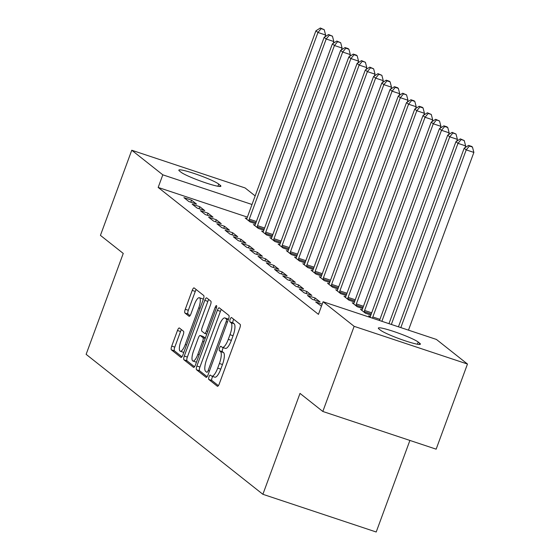 <?xml version="1.0" encoding="UTF-8"?>
<svg xmlns="http://www.w3.org/2000/svg" width="560" height="560" viewBox="0 0 560 560"><rect width="100%" height="100%" fill="white"/><g stroke="black" fill="none" stroke-linecap="round" stroke-linejoin="round"><path stroke-width="0.84" d="M208.999 376.824A2.317 0.679 -71.6 0 0 208.768 379.442L217.357 386.246A3.318 0.973 -71.6 0 0 217.448 386.295A3.318 0.973 -71.6 0 0 219.303 383.789L239.799 328.076A3.318 0.973 -71.6 0 0 240.128 324.345L231.539 317.541A2.317 0.679 -71.6 0 0 231.476 317.506A2.317 0.679 -71.6 0 0 230.174 319.263A2.317 0.679 -71.6 0 0 229.943 321.874L231.056 322.756A10.605 3.122 -71.6 0 1 229.999 334.705L228.291 339.353A10.605 3.122 -71.6 0 1 222.355 347.368A10.605 3.122 -71.6 0 1 222.061 347.207L220.948 346.325A2.317 0.679 -71.6 0 0 220.885 346.29A2.317 0.679 -71.6 0 0 219.583 348.047A2.317 0.679 -71.6 0 0 219.352 350.658L220.465 351.54A10.605 3.122 -71.6 0 1 219.408 363.489L217.7 368.13A10.605 3.122 -71.6 0 1 211.764 376.152A10.605 3.122 -71.6 0 1 211.47 375.991L210.357 375.109A2.317 0.679 -71.6 0 0 210.294 375.074A2.317 0.679 -71.6 0 0 208.999 376.824M212.758 376.481A2.317 0.679 -71.6 0 0 212.058 377.846A2.317 0.679 -71.6 0 0 211.827 380.457L218.372 385.644M233.709 319.263A2.317 0.679 -71.6 0 0 233.24 320.278A2.317 0.679 -71.6 0 0 233.009 322.896L234.122 323.771L231.056 322.756M223.349 347.697A2.317 0.679 -71.6 0 0 222.649 349.062A2.317 0.679 -71.6 0 0 222.418 351.68L223.531 352.555L220.465 351.54M179.424 328.027A3.318 0.973 -71.6 0 0 179.326 327.978A3.318 0.973 -71.6 0 0 177.471 330.484L171.724 346.115A3.318 0.973 -71.6 0 0 171.395 349.846L180.936 357.406A3.318 0.973 -71.6 0 0 181.027 357.455A3.318 0.973 -71.6 0 0 182.882 354.949L203.378 299.236A3.318 0.973 -71.6 0 0 203.707 295.505L194.166 287.952A3.318 0.973 -71.6 0 0 194.075 287.896A3.318 0.973 -71.6 0 0 192.22 290.402L185.276 309.281A3.318 0.973 -71.6 0 0 184.947 313.019L189.028 316.253A3.318 0.973 -71.6 0 0 189.119 316.302A3.318 0.973 -71.6 0 0 190.974 313.796L194.418 304.437A8.869 2.604 -71.6 0 1 199.381 297.731A8.869 2.604 -71.6 0 1 198.744 307.86L185.248 344.533A8.869 2.604 -71.6 0 1 180.292 351.239A8.869 2.604 -71.6 0 1 180.922 341.11L183.176 334.999A3.318 0.973 -71.6 0 0 183.505 331.261L179.424 328.027M247.366 217.112L158.172 187.439L318.451 314.356L323.092 301.749L436.422 339.444L467.474 364.035L354.144 326.333L323.092 301.749M158.172 187.439L162.813 174.825L131.761 150.241L245.084 187.936L255.164 195.916M467.474 364.035L436.149 449.169L322.819 411.467L300.006 393.4L262.885 494.298L86.128 354.34L123.249 253.435L100.436 235.368L131.761 150.241M322.819 411.467L354.144 326.333M196.868 366.023A3.318 0.973 -71.6 0 0 196.539 369.761L206.08 377.314A3.318 0.973 -71.6 0 0 206.171 377.363A3.318 0.973 -71.6 0 0 208.026 374.857L228.522 319.151A3.318 0.973 -71.6 0 0 228.851 315.413L219.31 307.86A3.318 0.973 -71.6 0 0 219.219 307.811A3.318 0.973 -71.6 0 0 217.364 310.317L196.868 366.023L199.927 367.045A3.318 0.973 -71.6 0 0 199.598 370.776L207.095 376.712M193.508 367.36L183.967 359.807A3.318 0.973 -71.6 0 1 184.296 356.069L204.792 300.356A3.318 0.973 -71.6 0 1 206.647 297.857A3.318 0.973 -71.6 0 1 206.738 297.906L210.819 301.14A3.318 0.973 -71.6 0 1 210.49 304.871L202.181 327.467A3.318 0.973 -71.6 0 0 201.852 331.198L204.561 333.347A3.318 0.973 -71.6 0 0 204.652 333.396A3.318 0.973 -71.6 0 0 206.507 330.89L215.159 307.37A2.317 0.679 -71.6 0 1 216.461 305.613A2.317 0.679 -71.6 0 1 216.293 308.266L195.454 364.903A3.318 0.973 -71.6 0 1 193.599 367.409A3.318 0.973 -71.6 0 1 193.508 367.36L193.704 367.423M262.885 494.298L376.208 532L409.899 440.433M199.808 206.696L192.157 204.155L197.099 208.068L204.75 210.609L199.808 206.696L199.066 208.719M255.017 225.064L253.414 224.532L258.356 228.445L263.802 230.258M216.286 219.744L208.628 217.196L213.57 221.109L221.228 223.657L216.286 219.744L215.544 221.767M271.488 238.105L269.885 237.573L274.827 241.486L280.273 243.299M232.757 232.785L225.099 230.237L230.041 234.15L237.699 236.698L232.757 232.785L232.015 234.808M287.959 251.153L286.356 250.621L291.298 254.534L296.751 256.347M249.228 245.833L241.57 243.285L246.512 247.198L254.17 249.746L249.228 245.833L248.486 247.856M304.43 264.194L302.834 263.662L307.776 267.575L313.222 269.388M265.706 258.874L258.048 256.326L262.99 260.239L270.648 262.787L265.706 258.874L264.957 260.897M320.908 277.242L319.305 276.703L324.247 280.623L329.693 282.429M282.177 271.922L274.519 269.374L279.461 273.287L287.119 275.835L282.177 271.922L281.435 273.945M337.379 290.283L335.776 289.751L340.718 293.664L346.171 295.477M298.648 284.963L290.99 282.415L295.932 286.328L303.59 288.876L298.648 284.963L297.906 286.986M353.85 303.331L352.247 302.792L357.189 306.705L362.642 308.518M315.126 298.011L307.468 295.463L312.41 299.376L320.068 301.924L315.126 298.011L314.377 300.027M371.091 317.709L368.725 315.84L370.328 316.372M322.21 304.15L315.7 301.98L321.468 306.173M362.089 309.848L360.486 309.316L365.428 313.229L370.881 315.042M306.887 291.487L299.229 288.939L304.171 292.852L311.829 295.4L306.887 291.487L306.145 293.51M345.618 296.807L344.015 296.275L348.957 300.188L354.403 302.001M290.416 278.439L282.758 275.898L287.7 279.811L295.358 282.352L290.416 278.439L289.667 280.462M329.14 283.759L327.544 283.227L332.486 287.14L337.932 288.953M273.938 265.398L266.28 262.85L271.222 266.763L278.88 269.311L273.938 265.398L273.196 267.421M312.669 270.718L311.066 270.186L316.008 274.099L321.461 275.912M257.467 252.357L249.809 249.809L254.751 253.722L262.409 256.27L257.467 252.357L256.725 254.373M296.198 257.67L294.595 257.138L299.537 261.051L304.983 262.864M240.996 239.309L233.338 236.761L238.28 240.674L245.938 243.222L240.996 239.309L240.247 241.332M279.727 244.629L278.124 244.097L283.066 248.01L288.512 249.823M224.518 226.268L216.867 223.72L221.809 227.633L229.46 230.181L224.518 226.268L223.776 228.284M263.249 231.588L261.646 231.049L266.588 234.962L272.041 236.775M208.047 213.22L200.389 210.672L205.331 214.585L212.989 217.133L208.047 213.22L207.305 215.243M246.778 218.54L245.175 218.008L250.117 221.921L255.563 223.734M191.576 200.179L183.918 197.631L188.86 201.544L196.518 204.092L191.576 200.179L190.834 202.202M179.529 171.045A21.616 2.198 -159.8 0 1 178.843 170.1A21.616 2.198 -159.8 0 1 196.847 174.412A21.616 2.198 -159.8 0 1 218.729 184.086L220.213 185.262A21.616 2.198 -159.8 0 1 220.899 186.2A21.616 2.198 -159.8 0 1 202.895 181.895A21.616 2.198 -159.8 0 1 181.013 172.221L179.529 171.045M252.007 204.498L162.813 174.825M419.706 343.224A21.616 2.198 -159.8 0 1 420.385 344.169A21.616 2.198 -159.8 0 1 402.381 339.857A21.616 2.198 -159.8 0 1 380.499 330.183L379.015 329.007A21.616 2.198 -159.8 0 1 378.336 328.069A21.616 2.198 -159.8 0 1 396.333 332.381A21.616 2.198 -159.8 0 1 418.222 342.055L419.706 343.224L419.258 344.442M211.764 376.152L214.83 377.167A10.605 3.122 -71.6 0 0 220.766 369.152L217.7 368.13M223.531 352.555A10.605 3.122 -71.6 0 1 222.474 364.511L220.766 369.152M222.355 347.368L225.421 348.383A10.605 3.122 -71.6 0 0 231.357 340.368L228.291 339.353M234.122 323.771A10.605 3.122 -71.6 0 1 233.065 335.727L231.357 340.368M221.361 309.477A3.318 0.973 -71.6 0 0 220.43 311.332L199.927 367.045M206.78 372.274A2.317 0.679 -71.6 0 0 206.843 372.309A2.317 0.679 -71.6 0 0 208.145 370.559L226.135 321.657A2.317 0.679 -71.6 0 0 226.366 319.039L225.197 318.115A10.605 3.122 -71.6 0 0 224.903 317.954A10.605 3.122 -71.6 0 0 218.967 325.969L206.668 359.394A10.605 3.122 -71.6 0 0 205.611 371.35L206.78 372.274M224.903 317.954L227.962 318.969A10.605 3.122 -71.6 0 1 228.256 319.13L228.466 319.298M194.523 366.758L187.026 360.822L183.967 359.807M208.789 299.523A3.318 0.973 -71.6 0 0 207.858 301.378L187.355 357.091A3.318 0.973 -71.6 0 0 187.026 360.822M193.557 350.91A8.869 2.604 -71.6 0 0 192.92 361.039A8.869 2.604 -71.6 0 0 197.876 354.333L202.636 341.411A3.318 0.973 -71.6 0 0 202.965 337.68L200.256 335.531A3.318 0.973 -71.6 0 0 200.165 335.482A3.318 0.973 -71.6 0 0 198.31 337.988L193.557 350.91M192.92 361.039L195.979 362.054A8.869 2.604 -71.6 0 0 196.497 362.061M203.119 336.49A3.318 0.973 -71.6 0 1 203.224 336.504A3.318 0.973 -71.6 0 1 203.315 336.553L205.303 338.128M180.292 351.239L183.351 352.254A8.869 2.604 -71.6 0 0 183.869 352.261M203.189 299.747A8.869 2.604 -71.6 0 0 202.44 298.753L199.381 297.731M196.217 289.569A3.318 0.973 -71.6 0 0 195.286 291.424L188.335 310.303A3.318 0.973 -71.6 0 0 188.006 314.034L190.043 315.651M181.468 329.651A3.318 0.973 -71.6 0 0 180.537 331.506L174.783 347.13A3.318 0.973 -71.6 0 0 174.454 350.868L181.951 356.804M408.478 330.148L473.872 152.418L466.214 149.877L464.156 148.246L398.454 326.816M400.827 327.6L466.214 149.877L469.406 146.048L472.465 147.07L471.646 146.419L468.58 145.397L469.406 146.048M464.156 148.246L468.58 145.397M472.465 147.07L473.872 152.418M464.968 147.721L465.64 145.901L457.982 143.353L455.917 141.722L388.976 323.666M391.349 324.45L457.982 143.353L461.167 139.531L464.233 140.546L460.341 138.873L461.167 139.531M455.917 141.722L460.341 138.873M464.233 140.546L465.64 145.901M456.729 141.204L457.401 139.377L449.743 136.829L447.685 135.198L379.505 320.509M381.871 321.3L449.743 136.829L452.928 133.007L455.994 134.022L452.109 132.356L452.928 133.007M447.685 135.198L452.109 132.356M455.994 134.022L457.401 139.377M448.49 134.68L449.162 132.853L441.504 130.305L439.446 128.674L370.769 315.343A3.374 0.994 108.4 0 1 370.279 316.47L370.055 316.897M372.463 318.171A3.374 0.994 108.4 0 1 372.827 316.974L441.504 130.305L444.696 126.483L447.755 127.505L446.936 126.847L443.87 125.832L444.696 126.483M439.446 128.674L443.87 125.832M447.755 127.505L449.162 132.853M440.258 128.156L440.93 126.336L433.272 123.788L431.214 122.157L362.53 308.819A3.374 0.994 108.4 0 1 362.04 309.946L361.823 310.373M364.098 312.172L364.217 311.675A3.374 0.994 108.4 0 1 364.588 310.45L433.272 123.788L436.457 119.959L439.523 120.981L435.631 119.308L436.457 119.959M431.214 122.157L435.631 119.308M439.523 120.981L440.93 126.336M432.019 121.632L432.691 119.812L425.033 117.264L422.975 115.633L354.298 302.295A3.374 0.994 108.4 0 1 353.801 303.429L353.584 303.849M355.859 305.655L355.978 305.151A3.374 0.994 108.4 0 1 356.356 303.926L425.033 117.264L428.218 113.442L431.284 114.457L427.399 112.784L428.218 113.442M422.975 115.633L427.399 112.784M431.284 114.457L432.691 119.812M423.78 115.115L424.452 113.288L416.794 110.74L414.736 109.109L346.059 295.771A3.374 0.994 108.4 0 1 345.569 296.905L345.345 297.325M347.62 299.131L347.746 298.627A3.374 0.994 108.4 0 1 348.117 297.402L416.794 110.74L419.986 106.918L423.045 107.933L422.226 107.282L419.16 106.267L419.986 106.918M414.736 109.109L419.16 106.267M423.045 107.933L424.452 113.288M415.548 108.591L416.22 106.764L408.562 104.216L406.504 102.592L337.82 289.254A3.374 0.994 108.4 0 1 337.33 290.381L337.113 290.808M339.388 292.607L339.507 292.11A3.374 0.994 108.4 0 1 339.878 290.885L408.562 104.216L411.747 100.394L414.813 101.416L413.987 100.765L410.921 99.743L411.747 100.394M406.504 102.592L410.921 99.743M414.813 101.416L416.22 106.764M407.309 102.067L407.981 100.247L400.323 97.699L398.265 96.068L329.588 282.73A3.374 0.994 108.4 0 1 329.091 283.857L328.874 284.284M331.149 286.083L331.268 285.586A3.374 0.994 108.4 0 1 331.646 284.361L400.323 97.699L403.508 93.87L406.574 94.892L402.689 93.219L403.508 93.87M398.265 96.068L402.689 93.219M406.574 94.892L407.981 100.247M399.07 95.543L399.742 93.723L392.084 91.175L390.026 89.544L321.349 276.206A3.374 0.994 108.4 0 1 320.859 277.34L320.635 277.76M322.91 279.566L323.036 279.062A3.374 0.994 108.4 0 1 323.407 277.837L392.084 91.175L395.276 87.353L398.335 88.368L397.516 87.717L394.45 86.702L395.276 87.353M390.026 89.544L394.45 86.702M398.335 88.368L399.742 93.723M390.838 89.026L391.51 87.199L383.852 84.651L381.794 83.02L313.11 269.689A3.374 0.994 108.4 0 1 312.62 270.816L312.403 271.243M314.678 273.042L314.797 272.538A3.374 0.994 108.4 0 1 315.175 271.32L383.852 84.651L387.037 80.829L390.103 81.851L389.277 81.193L386.211 80.178L387.037 80.829M381.794 83.02L386.211 80.178M390.103 81.851L391.51 87.199M382.599 82.502L383.271 80.675L375.613 78.134L373.555 76.503L304.878 263.165A3.374 0.994 108.4 0 1 304.381 264.292L304.164 264.719M306.439 266.518L306.558 266.021A3.374 0.994 108.4 0 1 306.936 264.796L375.613 78.134L378.798 74.305L381.864 75.327L377.979 73.654L378.798 74.305M373.555 76.503L377.979 73.654M381.864 75.327L383.271 80.675M374.36 75.978L375.032 74.158L367.374 71.61L365.316 69.979L296.639 256.641A3.374 0.994 108.4 0 1 296.149 257.775L295.925 258.195M298.2 260.001L298.326 259.497A3.374 0.994 108.4 0 1 298.697 258.272L367.374 71.61L370.566 67.788L373.625 68.803L369.74 67.13L370.566 67.788M365.316 69.979L369.74 67.13M373.625 68.803L375.032 74.158M366.128 69.461L366.8 67.634L359.142 65.086L357.084 63.455L288.4 250.117A3.374 0.994 108.4 0 1 287.91 251.251L287.693 251.671M289.968 253.477L290.087 252.973A3.374 0.994 108.4 0 1 290.465 251.748L359.142 65.086L362.327 61.264L365.393 62.279L361.508 60.613L362.327 61.264M357.084 63.455L361.508 60.613M365.393 62.279L366.8 67.634M357.889 62.937L358.561 61.11L350.903 58.562L348.845 56.931L280.168 243.6A3.374 0.994 108.4 0 1 279.671 244.727L279.454 245.154M281.729 246.953L281.855 246.456A3.374 0.994 108.4 0 1 282.226 245.231L350.903 58.562L354.095 54.74L357.154 55.762L356.328 55.104L353.269 54.089L354.095 54.74M348.845 56.931L353.269 54.089M357.154 55.762L358.561 61.11M349.657 56.413L350.322 54.593L342.671 52.045L340.606 50.414L271.929 237.076A3.374 0.994 108.4 0 1 271.439 238.203L271.215 238.63M273.497 240.429L273.616 239.932A3.374 0.994 108.4 0 1 273.987 238.707L342.671 52.045L345.856 48.216L348.915 49.238L348.096 48.587L345.03 47.565L345.856 48.216M340.606 50.414L345.03 47.565M348.915 49.238L350.322 54.593M341.418 49.889L342.09 48.069L334.432 45.521L332.374 43.89L263.69 230.552A3.374 0.994 108.4 0 1 263.2 231.686L262.983 232.106M265.258 233.912L265.377 233.408A3.374 0.994 108.4 0 1 265.755 232.183L334.432 45.521L337.617 41.699L340.683 42.714L336.798 41.041L337.617 41.699M332.374 43.89L336.798 41.041M340.683 42.714L342.09 48.069M333.179 43.372L333.851 41.545L326.193 38.997L324.135 37.366L255.458 224.035A3.374 0.994 108.4 0 1 254.961 225.162L254.744 225.589M257.019 227.388L257.145 226.884A3.374 0.994 108.4 0 1 257.516 225.659L326.193 38.997L329.385 35.175L332.444 36.19L328.559 34.524L329.385 35.175M324.135 37.366L328.559 34.524M332.444 36.19L333.851 41.545M324.947 36.848L325.612 35.021L317.961 32.473L315.896 30.849L247.219 217.511A3.374 0.994 108.4 0 1 246.729 218.638L246.512 219.065M248.787 220.864L248.906 220.367A3.374 0.994 108.4 0 1 249.277 219.142L317.961 32.473L321.146 28.651L324.212 29.673L320.32 28L321.146 28.651M315.896 30.849L320.32 28M324.212 29.673L325.612 35.021M211.827 380.457L208.768 379.442M233.009 322.896L229.943 321.874M222.418 351.68L219.352 350.658M222.474 364.511L219.408 363.489M233.065 335.727L229.999 334.705M220.43 311.332L217.364 310.317M199.598 370.776L196.539 369.761M209.447 370.993L208.145 370.559M227.437 322.091L226.135 321.657M228.319 319.69L226.366 319.039M228.256 319.13L225.197 318.115M187.355 357.091L184.296 356.069M207.858 301.378L204.792 300.356M206.787 334.089L204.757 333.41M207.809 331.324L206.507 330.89M216.447 307.797L215.159 307.37M199.178 354.767L197.876 354.333M203.938 341.845L202.636 341.411M205.198 338.422L202.965 337.68M203.315 336.553L200.256 335.531M186.55 344.967L185.248 344.533M200.046 308.294L198.744 307.86M188.006 314.034L184.947 313.019M188.335 310.303L185.276 309.281M195.286 291.424L192.22 290.402M174.454 350.868L171.395 349.846M174.783 347.13L171.724 346.115M180.537 331.506L177.471 330.484M418.222 342.055L417.424 344.225M218.729 184.086L217.931 186.256M220.213 185.262L219.765 186.48M379.932 319.333L372.827 316.974M371.259 314.013L364.217 311.675M371.7 312.816L364.588 310.45M363.02 307.496L355.978 305.151M363.461 306.292L356.356 303.926M354.781 300.972L347.746 298.627M355.222 299.768L348.117 297.402M346.549 294.448L339.507 292.11M346.99 293.244L339.878 290.885M338.31 287.924L331.268 285.586M338.751 286.727L331.646 284.361M330.071 281.407L323.036 279.062M330.512 280.203L323.407 277.837M321.839 274.883L314.797 272.538M322.28 273.679L315.175 271.32M313.6 268.359L306.558 266.021M314.041 267.162L306.936 264.796M305.361 261.835L298.326 259.497M305.809 260.638L298.697 258.272M297.129 255.318L290.087 252.973M297.57 254.114L290.465 251.748M288.89 248.794L281.855 246.456M289.331 247.59L282.226 245.231M280.651 242.27L273.616 239.932M281.099 241.073L273.987 238.707M272.419 235.753L265.377 233.408M272.86 234.549L265.755 232.183M264.18 229.229L257.145 226.884M264.621 228.025L257.516 225.659M255.941 222.705L248.906 220.367M256.389 221.501L249.277 219.142M206.78 334.103L204.652 333.396M203.224 336.504L200.165 335.482"/></g></svg>
